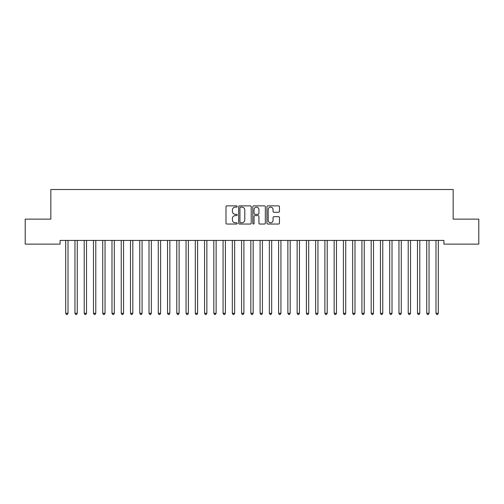 <?xml version="1.0" encoding="UTF-8"?>
<svg xmlns="http://www.w3.org/2000/svg" width="504" height="504" viewBox="0 0 504 504"><rect width="100%" height="100%" fill="white"/><g stroke="black" fill="none" stroke-linecap="round" stroke-linejoin="round"><path stroke-width="0.76" d="M237.189 206.514A0.636 0.636 0 0 0 236.552 205.878L226.901 205.878A0.907 0.907 0 0 0 225.987 206.785L225.987 223.14A0.907 0.907 0 0 0 226.901 224.047L236.552 224.047A0.636 0.636 0 0 0 237.189 223.411A0.636 0.636 0 0 0 236.552 222.774L235.305 222.774A2.911 2.911 0 0 1 232.394 219.87L232.394 218.503A2.911 2.911 0 0 1 235.305 215.599L236.552 215.599A0.636 0.636 0 0 0 237.189 214.962A0.636 0.636 0 0 0 236.552 214.326L235.305 214.326A2.911 2.911 0 0 1 232.394 211.415L232.394 210.055A2.911 2.911 0 0 1 235.305 207.15L236.552 207.15A0.636 0.636 0 0 0 237.189 206.514M278.554 212.285A0.907 0.907 0 0 0 279.462 211.371L279.462 206.785A0.907 0.907 0 0 0 278.554 205.878L267.832 205.878A0.907 0.907 0 0 0 266.925 206.785L266.925 223.14A0.907 0.907 0 0 0 267.832 224.047L278.554 224.047A0.907 0.907 0 0 0 279.462 223.14L279.462 217.596A0.907 0.907 0 0 0 278.554 216.689L273.968 216.689A0.907 0.907 0 0 0 273.061 217.596L273.061 220.349A2.432 2.432 0 0 1 270.629 222.774A2.432 2.432 0 0 1 268.197 220.349L268.197 209.576A2.432 2.432 0 0 1 270.629 207.15A2.432 2.432 0 0 1 273.061 209.576L273.061 211.371A0.907 0.907 0 0 0 273.968 212.285L278.554 212.285M443.898 240.421L60.102 240.421L60.102 244.125L25.2 244.125L25.2 219.127L50.841 219.127L50.841 189.504L453.159 189.504L453.159 219.127L478.8 219.127L478.8 244.125L443.898 244.125L443.898 240.421M251.206 206.785A0.907 0.907 0 0 0 250.299 205.878L239.576 205.878A0.907 0.907 0 0 0 238.663 206.785L238.663 223.14A0.907 0.907 0 0 0 239.576 224.047L250.299 224.047A0.907 0.907 0 0 0 251.206 223.14L251.206 206.785M253.701 205.878L264.424 205.878A0.907 0.907 0 0 1 265.337 206.785L265.337 223.14A0.907 0.907 0 0 1 264.424 224.047L259.837 224.047A0.907 0.907 0 0 1 258.93 223.14L258.93 216.506A0.907 0.907 0 0 0 258.023 215.599L254.974 215.599A0.907 0.907 0 0 0 254.066 216.506L254.066 223.411A0.636 0.636 0 0 1 253.43 224.047A0.636 0.636 0 0 1 252.794 223.411L252.794 206.785A0.907 0.907 0 0 1 253.701 205.878M240.572 207.15A0.636 0.636 0 0 0 239.936 207.787L239.936 222.138A0.636 0.636 0 0 0 240.572 222.774L241.888 222.774A2.911 2.911 0 0 0 244.799 219.87L244.799 210.055A2.911 2.911 0 0 0 241.888 207.15L240.572 207.15M258.93 209.626A2.432 2.432 0 0 0 256.498 207.194A2.432 2.432 0 0 0 254.066 209.626L254.066 213.419A0.907 0.907 0 0 0 254.974 214.326L258.023 214.326A0.907 0.907 0 0 0 258.93 213.419L258.93 209.626M65.577 240.421L65.633 240.553A0.926 0.926 -179.4 0 1 65.703 240.899L65.703 313.293L68.015 313.293L68.015 240.899A0.926 0.926 -179.4 0 1 68.084 240.553L68.135 240.421M68.015 313.293L67.322 314.496L66.396 314.496L65.703 313.293M74.838 240.421L74.888 240.553A0.926 0.926 -179.5 0 1 74.957 240.899L74.957 313.293L77.27 313.293L77.27 240.899A0.926 0.926 -179.5 0 1 77.339 240.553L77.395 240.421M77.27 313.293L76.576 314.496L75.65 314.496L74.957 313.293M84.092 240.421L84.149 240.553A0.926 0.926 -179.5 0 1 84.212 240.899L84.212 313.293L86.531 313.293L86.531 240.899A0.926 0.926 -179.5 0 1 86.593 240.553L86.65 240.421M86.531 313.293L85.831 314.496L84.911 314.496L84.212 313.293M93.347 240.421L93.404 240.553A0.926 0.926 -179.5 0 1 93.473 240.899L93.473 313.293L95.785 313.293L95.785 240.899A0.926 0.926 -179.5 0 1 95.855 240.553L95.905 240.421M95.785 313.293L95.092 314.496L94.166 314.496L93.473 313.293M102.608 240.421L102.658 240.553A0.926 0.926 -179.5 0 1 102.728 240.899L102.728 313.293L105.04 313.293L105.04 240.899A0.926 0.926 -179.5 0 1 105.109 240.553L105.166 240.421M105.04 313.293L104.347 314.496L103.421 314.496L102.728 313.293M111.863 240.421L111.919 240.553A0.926 0.926 -179.5 0 1 111.989 240.899L111.989 313.293L114.301 313.293L114.301 240.899A0.926 0.926 -179.5 0 1 114.364 240.553L114.421 240.421M114.301 313.293L113.608 314.496L112.682 314.496L111.989 313.293M121.124 240.421L121.174 240.553A0.926 0.926 -179.5 0 1 121.243 240.899L121.243 313.293L123.556 313.293L123.556 240.899A0.926 0.926 -179.5 0 1 123.625 240.553L123.682 240.421M123.556 313.293L122.863 314.496L121.937 314.496L121.243 313.293M130.379 240.421L130.435 240.553A0.926 0.926 -179.5 0 1 130.498 240.899L130.498 313.293L132.817 313.293L132.817 240.899A0.926 0.926 -179.5 0 1 132.88 240.553L132.936 240.421M132.817 313.293L132.117 314.496L131.191 314.496L130.498 313.293M139.633 240.421L139.69 240.553A0.926 0.926 -179.5 0 1 139.759 240.899L139.759 313.293L142.071 313.293L142.071 240.899A0.926 0.926 -179.5 0 1 142.141 240.553L142.191 240.421M142.071 313.293L141.378 314.496L140.452 314.496L139.759 313.293M148.894 240.421L148.945 240.553A0.926 0.926 -179.5 0 1 149.014 240.899L149.014 313.293L151.326 313.293L151.326 240.899A0.926 0.926 -179.5 0 1 151.395 240.553L151.452 240.421M151.326 313.293L150.633 314.496L149.707 314.496L149.014 313.293M158.149 240.421L158.206 240.553A0.926 0.926 -179.5 0 1 158.269 240.899L158.269 313.293L160.587 313.293L160.587 240.899A0.926 0.926 -179.5 0 1 160.65 240.553L160.707 240.421M160.587 313.293L159.894 314.496L158.968 314.496L158.269 313.293M167.41 240.421L167.46 240.553A0.926 0.926 -179.5 0 1 167.53 240.899L167.53 313.293L169.842 313.293L169.842 240.899A0.926 0.926 -179.5 0 1 169.911 240.553L169.961 240.421M169.842 313.293L169.149 314.496L168.223 314.496L167.53 313.293M176.665 240.421L176.721 240.553A0.926 0.926 -179.5 0 1 176.784 240.899L176.784 313.293L179.103 313.293L179.103 240.899A0.926 0.926 -179.5 0 1 179.166 240.553L179.222 240.421M179.103 313.293L178.403 314.496L177.477 314.496L176.784 313.293M185.919 240.421L185.976 240.553A0.926 0.926 -179.5 0 1 186.045 240.899L186.045 313.293L188.357 313.293L188.357 240.899A0.926 0.926 -179.5 0 1 188.427 240.553L188.477 240.421M188.357 313.293L187.664 314.496L186.738 314.496L186.045 313.293M195.18 240.421L195.231 240.553A0.926 0.926 -179.5 0 1 195.3 240.899L195.3 313.293L197.612 313.293L197.612 240.899A0.926 0.926 -179.5 0 1 197.681 240.553L197.738 240.421M197.612 313.293L196.919 314.496L195.993 314.496L195.3 313.293M204.435 240.421L204.492 240.553A0.926 0.926 -179.5 0 1 204.555 240.899L204.555 313.293L206.873 313.293L206.873 240.899A0.926 0.926 -179.5 0 1 206.936 240.553L206.993 240.421M206.873 313.293L206.18 314.496L205.254 314.496L204.555 313.293M213.69 240.421L213.746 240.553A0.926 0.926 -179.5 0 1 213.816 240.899L213.816 313.293L216.128 313.293L216.128 240.899A0.926 0.926 -179.5 0 1 216.197 240.553L216.248 240.421M216.128 313.293L215.435 314.496L214.509 314.496L213.816 313.293M222.951 240.421L223.007 240.553A0.926 0.926 -179.5 0 1 223.07 240.899L223.07 313.293L225.389 313.293L225.389 240.899A0.926 0.926 -179.5 0 1 225.452 240.553L225.508 240.421M225.389 313.293L224.689 314.496L223.763 314.496L223.07 313.293M232.205 240.421L232.262 240.553A0.926 0.926 -179.5 0 1 232.331 240.899L232.331 313.293L234.643 313.293L234.643 240.899A0.926 0.926 -179.5 0 1 234.713 240.553L234.763 240.421M234.643 313.293L233.951 314.496L233.024 314.496L232.331 313.293M241.466 240.421L241.517 240.553A0.926 0.926 -179.5 0 1 241.586 240.899L241.586 313.293L243.898 313.293L243.898 240.899A0.926 0.926 -179.5 0 1 243.968 240.553L244.024 240.421M243.898 313.293L243.205 314.496L242.279 314.496L241.586 313.293M250.721 240.421L250.778 240.553A0.926 0.926 -179.5 0 1 250.841 240.899L250.841 313.293L253.159 313.293L253.159 240.899A0.926 0.926 -179.5 0 1 253.222 240.553L253.279 240.421M253.159 313.293L252.46 314.496L251.54 314.496L250.841 313.293M259.976 240.421L260.033 240.553A0.926 0.926 -179.5 0 1 260.102 240.899L260.102 313.293L262.414 313.293L262.414 240.899A0.926 0.926 -179.5 0 1 262.483 240.553L262.534 240.421M262.414 313.293L261.721 314.496L260.795 314.496L260.102 313.293M269.237 240.421L269.287 240.553A0.926 0.926 -179.5 0 1 269.356 240.899L269.356 313.293L271.669 313.293L271.669 240.899A0.926 0.926 -179.5 0 1 271.738 240.553L271.795 240.421M271.669 313.293L270.976 314.496L270.049 314.496L269.356 313.293M278.492 240.421L278.548 240.553A0.926 0.926 -179.5 0 1 278.611 240.899L278.611 313.293L280.93 313.293L280.93 240.899A0.926 0.926 -179.5 0 1 280.993 240.553L281.049 240.421M280.93 313.293L280.237 314.496L279.31 314.496L278.611 313.293M287.752 240.421L287.803 240.553A0.926 0.926 -179.5 0 1 287.872 240.899L287.872 313.293L290.184 313.293L290.184 240.899A0.926 0.926 -179.5 0 1 290.254 240.553L290.31 240.421M290.184 313.293L289.491 314.496L288.565 314.496L287.872 313.293M297.007 240.421L297.064 240.553A0.926 0.926 -179.5 0 1 297.127 240.899L297.127 313.293L299.445 313.293L299.445 240.899A0.926 0.926 -179.5 0 1 299.508 240.553L299.565 240.421M299.445 313.293L298.746 314.496L297.82 314.496L297.127 313.293M306.262 240.421L306.319 240.553A0.926 0.926 -179.5 0 1 306.388 240.899L306.388 313.293L308.7 313.293L308.7 240.899A0.926 0.926 -179.5 0 1 308.769 240.553L308.82 240.421M308.7 313.293L308.007 314.496L307.081 314.496L306.388 313.293M315.523 240.421L315.573 240.553A0.926 0.926 -179.5 0 1 315.643 240.899L315.643 313.293L317.955 313.293L317.955 240.899A0.926 0.926 -179.5 0 1 318.024 240.553L318.081 240.421M317.955 313.293L317.262 314.496L316.336 314.496L315.643 313.293M324.778 240.421L324.834 240.553A0.926 0.926 -179.5 0 1 324.897 240.899L324.897 313.293L327.216 313.293L327.216 240.899A0.926 0.926 -179.5 0 1 327.279 240.553L327.335 240.421M327.216 313.293L326.523 314.496L325.597 314.496L324.897 313.293M334.039 240.421L334.089 240.553A0.926 0.926 -179.5 0 1 334.158 240.899L334.158 313.293L336.47 313.293L336.47 240.899A0.926 0.926 -179.5 0 1 336.54 240.553L336.59 240.421M336.47 313.293L335.777 314.496L334.851 314.496L334.158 313.293M343.293 240.421L343.35 240.553A0.926 0.926 -179.5 0 1 343.413 240.899L343.413 313.293L345.731 313.293L345.731 240.899A0.926 0.926 -179.5 0 1 345.794 240.553L345.851 240.421M345.731 313.293L345.032 314.496L344.106 314.496L343.413 313.293M352.548 240.421L352.605 240.553A0.926 0.926 -179.5 0 1 352.674 240.899L352.674 313.293L354.986 313.293L354.986 240.899A0.926 0.926 -179.5 0 1 355.055 240.553L355.106 240.421M354.986 313.293L354.293 314.496L353.367 314.496L352.674 313.293M361.809 240.421L361.859 240.553A0.926 0.926 -179.5 0 1 361.929 240.899L361.929 313.293L364.241 313.293L364.241 240.899A0.926 0.926 -179.5 0 1 364.31 240.553L364.367 240.421M364.241 313.293L363.548 314.496L362.622 314.496L361.929 313.293M371.064 240.421L371.12 240.553A0.926 0.926 -179.5 0 1 371.183 240.899L371.183 313.293L373.502 313.293L373.502 240.899A0.926 0.926 -179.5 0 1 373.565 240.553L373.621 240.421M373.502 313.293L372.809 314.496L371.883 314.496L371.183 313.293M380.318 240.421L380.375 240.553A0.926 0.926 -179.5 0 1 380.444 240.899L380.444 313.293L382.756 313.293L382.756 240.899A0.926 0.926 -179.5 0 1 382.826 240.553L382.876 240.421M382.756 313.293L382.064 314.496L381.137 314.496L380.444 313.293M389.579 240.421L389.636 240.553A0.926 0.926 -179.5 0 1 389.699 240.899L389.699 313.293L392.011 313.293L392.011 240.899A0.926 0.926 -179.5 0 1 392.081 240.553L392.137 240.421M392.011 313.293L391.318 314.496L390.392 314.496L389.699 313.293M398.834 240.421L398.891 240.553A0.926 0.926 -179.5 0 1 398.96 240.899L398.96 313.293L401.272 313.293L401.272 240.899A0.926 0.926 -179.5 0 1 401.341 240.553L401.392 240.421M401.272 313.293L400.579 314.496L399.653 314.496L398.96 313.293M408.095 240.421L408.146 240.553A0.926 0.926 -179.5 0 1 408.215 240.899L408.215 313.293L410.527 313.293L410.527 240.899A0.926 0.926 -179.5 0 1 410.596 240.553L410.653 240.421M410.527 313.293L409.834 314.496L408.908 314.496L408.215 313.293M417.35 240.421L417.406 240.553A0.926 0.926 -179.5 0 1 417.469 240.899L417.469 313.293L419.788 313.293L419.788 240.899A0.926 0.926 -179.5 0 1 419.851 240.553L419.908 240.421M419.788 313.293L419.089 314.496L418.169 314.496L417.469 313.293M426.604 240.421L426.661 240.553A0.926 0.926 -179.5 0 1 426.731 240.899L426.731 313.293L429.043 313.293L429.043 240.899A0.926 0.926 -179.5 0 1 429.112 240.553L429.162 240.421M429.043 313.293L428.35 314.496L427.424 314.496L426.731 313.293M435.865 240.421L435.916 240.553A0.926 0.926 -179.5 0 1 435.985 240.899L435.985 313.293L438.297 313.293L438.297 240.899A0.926 0.926 -179.5 0 1 438.367 240.553L438.423 240.421M438.297 313.293L437.604 314.496L436.678 314.496L435.985 313.293"/></g></svg>
